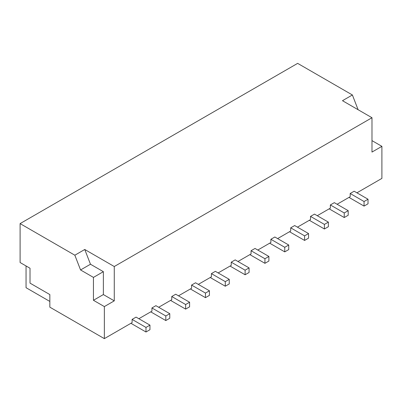 <?xml version="1.0" encoding="UTF-8"?>
<svg xmlns="http://www.w3.org/2000/svg" width="402" height="402" viewBox="0 0 402 402"><rect width="100%" height="100%" fill="white"/><g stroke="black" fill="none" stroke-linecap="round" stroke-linejoin="round"><path stroke-width="0.6" d="M284.757 251.878L288.726 249.587L288.726 245.009L274.847 236.999L270.883 239.285L284.757 247.3L284.757 251.878L269.692 243.18M270.883 239.285L270.883 242.491L257.798 250.044M165.81 320.55L169.775 318.263L169.775 313.681L155.901 305.671L151.936 307.962L165.81 315.972L165.81 320.55L150.745 311.851M151.936 307.962L151.936 311.163L138.851 318.721M198.322 284.38L211.407 276.827L211.407 273.621L215.371 271.335L229.251 279.345L229.251 283.923L225.286 286.214L210.221 277.516M297.445 227.155L310.53 219.598L310.53 216.397L314.495 214.105L328.374 222.12L328.374 226.698L324.409 228.984L309.344 220.286M26.05 265.953L26.05 287.701L49.838 301.435M114.268 266.526L84.757 249.486L90.475 264.235L103.364 271.677L103.364 294.571L114.268 300.862L114.268 266.526L371.986 117.731L342.474 100.696L352.388 94.972L297.646 63.365L20.1 223.602L20.1 262.521L30.014 268.245L30.014 283.124L49.838 294.571L49.838 307.158L104.354 338.635L132.107 322.61L132.107 319.404L145.986 327.419L145.986 331.997L130.921 323.298M20.1 223.602L74.842 255.21L80.566 269.958L93.45 277.4L93.45 300.289L104.354 306.585L104.354 338.635M84.757 249.486L74.842 255.21M356.921 192.819L381.9 178.398L381.9 146.348L371.986 140.625M337.097 204.261L350.182 196.709L350.182 193.503L364.056 201.518L364.056 206.095L348.991 197.397M317.273 215.708L330.354 208.156L330.354 204.95L344.233 212.959L344.233 217.537L329.168 208.839M277.621 238.597L290.706 231.044L290.706 227.839L304.585 235.853L304.585 240.431L289.515 231.733M237.974 261.491L251.059 253.938L251.059 250.732L264.933 258.742L264.933 263.32L249.868 254.622M218.15 272.938L231.23 265.38L231.23 262.179L245.109 270.189L245.109 274.767L230.044 266.069M178.498 295.827L191.583 288.274L191.583 285.068L205.462 293.083L205.462 297.661L190.392 288.963M158.674 307.274L171.76 299.721L171.76 296.515L185.634 304.525L185.634 309.103L170.569 300.405M352.388 94.972L358.112 109.721M90.475 264.235L80.566 269.958M145.986 331.997L149.951 329.705L149.951 325.128L136.072 317.118L132.107 319.404M185.634 309.103L189.603 306.816L189.603 302.239L175.724 294.224L171.76 296.515M205.462 297.661L209.427 295.369L209.427 290.792L195.548 282.782L191.583 285.068M245.109 274.767L249.074 272.481L249.074 267.898L235.195 259.888L231.23 262.179M264.933 263.32L268.898 261.034L268.898 256.456L255.024 248.441L251.059 250.732M304.585 240.431L308.55 238.14L308.55 233.562L294.671 225.552L290.706 227.839M344.233 217.537L348.197 215.251L348.197 210.673L334.323 202.658L330.354 204.95M364.056 206.095L368.021 203.804L368.021 199.226L354.147 191.216L350.182 193.503M371.986 117.731L371.986 152.072L381.9 146.348M114.268 300.862L104.354 306.585M103.364 294.571L93.45 300.289M103.364 271.677L93.45 277.4M211.407 273.621L225.286 281.636L225.286 286.214M310.53 216.397L324.409 224.406L324.409 228.984M288.726 245.009L284.757 247.3M328.374 222.12L324.409 224.406M169.775 313.681L165.81 315.972M368.021 199.226L364.056 201.518M268.898 256.456L264.933 258.742M348.197 210.673L344.233 212.959M149.951 325.128L145.986 327.419M209.427 290.792L205.462 293.083M249.074 267.898L245.109 270.189M229.251 279.345L225.286 281.636M189.603 302.239L185.634 304.525M308.55 233.562L304.585 235.853"/></g></svg>
